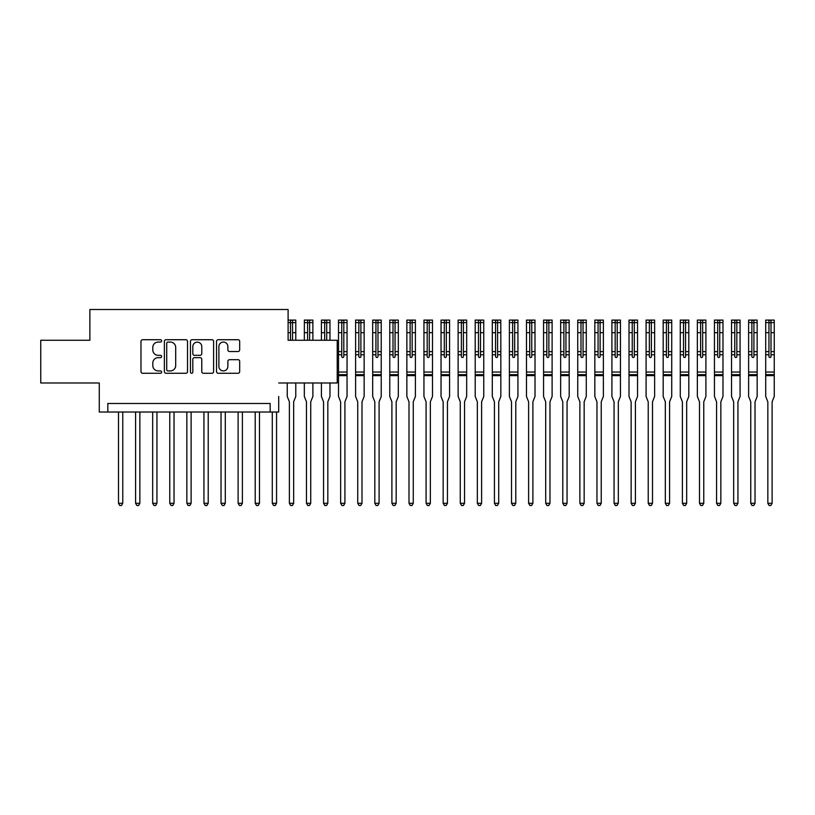 <?xml version="1.0" encoding="UTF-8"?>
<svg xmlns="http://www.w3.org/2000/svg" width="815" height="815" viewBox="0 0 815 815"><rect width="100%" height="100%" fill="white"/><g stroke="black" fill="none" stroke-linecap="round" stroke-linejoin="round"><path stroke-width="1.22" d="M161.645 340.894A1.172 1.172 0 0 0 160.474 339.723L142.656 339.723A1.681 1.681 0 0 0 140.975 341.393L140.975 371.589A1.681 1.681 0 0 0 142.656 373.27L160.474 373.27A1.172 1.172 0 0 0 161.645 372.088A1.172 1.172 0 0 0 160.474 370.917L158.171 370.917A5.369 5.369 0 0 1 152.802 365.548L152.802 363.032A5.369 5.369 0 0 1 158.171 357.663L160.474 357.663A1.172 1.172 0 0 0 161.645 356.491A1.172 1.172 0 0 0 160.474 355.32L158.171 355.32A5.369 5.369 0 0 1 152.802 349.951L152.802 347.435A5.369 5.369 0 0 1 158.171 342.066L160.474 342.066A1.172 1.172 0 0 0 161.645 340.894M238.011 351.54A1.681 1.681 0 0 0 239.681 349.869L239.681 341.393A1.681 1.681 0 0 0 238.011 339.723L218.216 339.723A1.681 1.681 0 0 0 216.535 341.393L216.535 371.589A1.681 1.681 0 0 0 218.216 373.27L238.011 373.27A1.681 1.681 0 0 0 239.681 371.589L239.681 361.361A1.681 1.681 0 0 0 238.011 359.68L229.535 359.68A1.681 1.681 0 0 0 227.864 361.361L227.864 366.434A4.483 4.483 0 0 1 223.371 370.917A4.483 4.483 0 0 1 218.889 366.434L218.889 346.558A4.483 4.483 0 0 1 223.371 342.066A4.483 4.483 0 0 1 227.864 346.558L227.864 349.869A1.681 1.681 0 0 0 229.535 351.54L238.011 351.54M278.699 382.979L337.227 382.979L337.227 340.262L288.103 340.262L288.103 309.496L89.874 309.496L89.874 340.262L40.75 340.262L40.75 382.979L99.277 382.979L99.277 412.023L107.825 412.023L107.825 403.486L270.152 403.486L270.152 412.023L278.699 412.023L278.699 396.477M187.521 341.393A1.681 1.681 0 0 0 185.84 339.723L166.046 339.723A1.681 1.681 0 0 0 164.375 341.393L164.375 371.589A1.681 1.681 0 0 0 166.046 373.27L185.84 373.27A1.681 1.681 0 0 0 187.521 371.589L187.521 341.393M192.136 339.723L211.92 339.723A1.681 1.681 0 0 1 213.601 341.393L213.601 371.589A1.681 1.681 0 0 1 211.92 373.27L203.455 373.27A1.681 1.681 0 0 1 201.774 371.589L201.774 359.344A1.681 1.681 0 0 0 200.103 357.663L194.479 357.663A1.681 1.681 0 0 0 192.809 359.344L192.809 372.088A1.172 1.172 0 0 1 191.627 373.27A1.172 1.172 0 0 1 190.455 372.088L190.455 341.393A1.681 1.681 0 0 1 192.136 339.723M107.825 412.023L270.152 412.023M167.9 342.066A1.172 1.172 0 0 0 166.718 343.237L166.718 369.745A1.172 1.172 0 0 0 167.9 370.917L170.325 370.917A5.369 5.369 0 0 0 175.694 365.548L175.694 347.435A5.369 5.369 0 0 0 170.325 342.066L167.9 342.066M201.774 346.64A4.483 4.483 0 0 0 197.291 342.147A4.483 4.483 0 0 0 192.809 346.64L192.809 353.639A1.681 1.681 0 0 0 194.479 355.32L200.103 355.32A1.681 1.681 0 0 0 201.774 353.639L201.774 346.64M118.501 412.023L118.501 503.283L122.77 503.283L122.77 412.023M122.77 503.283L121.486 505.504L119.785 505.504L118.501 503.283M135.585 412.023L135.585 503.283L139.864 503.283L139.864 412.023M139.864 503.283L138.581 505.504L136.869 505.504L135.585 503.283M152.68 412.023L152.68 503.283L156.949 503.283L156.949 412.023M156.949 503.283L155.665 505.504L153.954 505.504L152.68 503.283M169.764 412.023L169.764 503.283L174.033 503.283L174.033 412.023M174.033 503.283L172.749 505.504L171.048 505.504L169.764 503.283M186.849 412.023L186.849 503.283L191.128 503.283L191.128 412.023M191.128 503.283L189.844 505.504L188.133 505.504L186.849 503.283M203.944 412.023L203.944 503.283L208.212 503.283L208.212 412.023M208.212 503.283L206.929 505.504L205.217 505.504L203.944 503.283M221.028 412.023L221.028 503.283L225.297 503.283L225.297 412.023M225.297 503.283L224.023 505.504L222.312 505.504L221.028 503.283M238.112 412.023L238.112 503.283L242.391 503.283L242.391 412.023M242.391 503.283L241.108 505.504L239.396 505.504L238.112 503.283M255.207 412.023L255.207 503.283L259.476 503.283L259.476 412.023M259.476 503.283L258.192 505.504L256.481 505.504L255.207 503.283M272.291 412.023L272.291 503.283L276.56 503.283L276.56 412.023M276.56 503.283L275.287 505.504L273.575 505.504L272.291 503.283M289.376 503.283L293.655 503.283L292.371 505.504L290.66 505.504L289.376 503.283L289.376 402.121A1.712 1.712 0 0 0 289.254 401.479L287.247 396.477L287.247 382.979M288.103 320.091L295.784 320.091L295.784 340.262M295.784 382.979L295.784 396.477L293.777 401.479A1.712 1.712 0 0 0 293.655 402.121L293.655 503.283M292.544 340.262L292.544 320.305L290.486 320.305L290.486 340.262M290.486 322.76L292.544 322.76M312.879 340.262L312.879 320.091L304.372 320.091L304.331 340.262M306.471 503.283L310.739 503.283L309.456 505.504L307.754 505.504L306.471 503.283L306.471 402.121A1.712 1.712 0 0 0 306.348 401.479L304.331 396.477L304.331 382.979M312.879 382.979L312.879 396.477L310.861 401.479A1.712 1.712 0 0 0 310.739 402.121L310.739 503.283M309.629 340.262L309.629 320.305L307.581 320.305L307.581 340.262M307.581 322.76L309.629 322.76M329.963 340.262L329.963 320.091L321.416 320.091L321.416 340.262M323.555 503.283L327.824 503.283L326.55 505.504L324.839 505.504L323.555 503.283L323.555 402.121A1.712 1.712 0 0 0 323.433 401.479L321.416 396.477L321.416 382.979M329.963 382.979L329.963 396.477L327.956 401.479A1.712 1.712 0 0 0 327.824 402.121L327.824 503.283M326.713 340.262L326.713 320.305L324.665 320.305L324.665 340.262M324.665 322.76L326.713 322.76M343.808 351.622L343.808 320.305L341.75 320.305L341.75 322.587L338.51 322.587L338.51 320.091L347.047 320.091L347.047 351.622L343.808 351.622L343.808 356.491A1.029 1.029 0 0 1 342.779 357.52A1.029 1.029 0 0 1 341.75 356.491L341.75 351.622L338.51 351.622L338.51 396.477L340.517 401.479A1.712 1.712 0 0 1 340.639 402.121L340.639 503.283L344.918 503.283L344.918 402.121A1.712 1.712 0 0 1 345.04 401.479L347.047 396.477L347.047 375.634L338.51 375.634M338.51 322.587L338.51 351.622M347.047 351.622L347.047 375.634M341.75 322.587L341.75 351.622M341.75 322.76L343.808 322.76M344.918 503.283L343.635 505.504L341.923 505.504L340.639 503.283M360.892 351.622L360.892 320.305L358.845 320.305L358.845 322.587L355.595 322.587L355.595 320.091L364.142 320.091L364.142 351.622L360.892 351.622L360.892 356.491A1.029 1.029 0 0 1 359.863 357.52A1.029 1.029 0 0 1 358.845 356.491L358.845 351.622L355.595 351.622L355.595 396.477L357.612 401.479A1.712 1.712 0 0 1 357.734 402.121L357.734 503.283L362.003 503.283L362.003 402.121A1.712 1.712 0 0 1 362.125 401.479L364.142 396.477L364.142 375.634L355.595 375.634M355.595 322.587L355.595 351.622M364.142 351.622L364.142 375.634M358.845 322.587L358.845 351.622M358.845 322.76L360.892 322.76M362.003 503.283L360.719 505.504L359.018 505.504L357.734 503.283M377.977 351.622L377.977 320.305L375.929 320.305L375.929 322.587L372.679 322.587L372.679 320.091L381.226 320.091L381.226 351.622L377.977 351.622L377.977 356.491A1.029 1.029 0 0 1 376.958 357.52A1.029 1.029 0 0 1 375.929 356.491L375.929 351.622L372.679 351.622L372.679 396.477L374.696 401.479A1.712 1.712 0 0 1 374.819 402.121L374.819 503.283L379.087 503.283L379.087 402.121A1.712 1.712 0 0 1 379.22 401.479L381.226 396.477L381.226 375.634L372.679 375.634M372.679 322.587L372.679 351.622M381.226 351.622L381.226 375.634M375.929 322.587L375.929 351.622M375.929 322.76L377.977 322.76M379.087 503.283L377.814 505.504L376.102 505.504L374.819 503.283M395.071 351.622L395.071 320.305L393.013 320.305L393.013 322.587L389.774 322.587L389.774 320.091L398.311 320.091L398.311 351.622L395.071 351.622L395.071 356.491A1.029 1.029 0 0 1 394.042 357.52A1.029 1.029 0 0 1 393.013 356.491L393.013 351.622L389.774 351.622L389.774 396.477L391.781 401.479A1.712 1.712 0 0 1 391.903 402.121L391.903 503.283L396.182 503.283L396.182 402.121A1.712 1.712 0 0 1 396.304 401.479L398.311 396.477L398.311 375.634L389.774 375.634M389.774 322.587L389.774 351.622M398.311 351.622L398.311 375.634M393.013 322.587L393.013 351.622M393.013 322.76L395.071 322.76M396.182 503.283L394.898 505.504L393.187 505.504L391.903 503.283M412.156 351.622L412.156 320.305L410.108 320.305L410.108 322.587L406.858 322.587L406.858 320.091L415.406 320.091L415.406 351.622L412.156 351.622L412.156 356.491A1.029 1.029 0 0 1 411.127 357.52A1.029 1.029 0 0 1 410.108 356.491L410.108 351.622L406.858 351.622L406.858 396.477L408.875 401.479A1.712 1.712 0 0 1 408.998 402.121L408.998 503.283L413.266 503.283L413.266 402.121A1.712 1.712 0 0 1 413.388 401.479L415.406 396.477L415.406 375.634L406.858 375.634M406.858 322.587L406.858 351.622M415.406 351.622L415.406 375.634M410.108 322.587L410.108 351.622M410.108 322.76L412.156 322.76M413.266 503.283L411.983 505.504L410.281 505.504L408.998 503.283M429.24 351.622L429.24 320.305L427.192 320.305L427.192 322.587L423.943 322.587L423.943 320.091L432.49 320.091L432.49 351.622L429.24 351.622L429.24 356.491A1.029 1.029 0 0 1 428.221 357.52A1.029 1.029 0 0 1 427.192 356.491L427.192 351.622L423.943 351.622L423.943 396.477L425.96 401.479A1.712 1.712 0 0 1 426.082 402.121L426.082 503.283L430.351 503.283L430.351 402.121A1.712 1.712 0 0 1 430.483 401.479L432.49 396.477L432.49 375.634L423.943 375.634M423.943 322.587L423.943 351.622M432.49 351.622L432.49 375.634M427.192 322.587L427.192 351.622M427.192 322.76L429.24 322.76M430.351 503.283L429.077 505.504L427.366 505.504L426.082 503.283M446.335 351.622L446.335 320.305L444.277 320.305L444.277 322.587L441.037 322.587L441.037 320.091L449.574 320.091L449.574 351.622L446.335 351.622L446.335 356.491A1.029 1.029 0 0 1 445.306 357.52A1.029 1.029 0 0 1 444.277 356.491L444.277 351.622L441.037 351.622L441.037 396.477L443.044 401.479A1.712 1.712 0 0 1 443.166 402.121L443.166 503.283L447.445 503.283L447.445 402.121A1.712 1.712 0 0 1 447.567 401.479L449.574 396.477L449.574 375.634L441.037 375.634M441.037 322.587L441.037 351.622M449.574 351.622L449.574 375.634M444.277 322.587L444.277 351.622M444.277 322.76L446.335 322.76M447.445 503.283L446.162 505.504L444.45 505.504L443.166 503.283M463.419 351.622L463.419 320.305L461.372 320.305L461.372 322.587L458.122 322.587L458.122 320.091L466.669 320.091L466.669 351.622L463.419 351.622L463.419 356.491A1.029 1.029 0 0 1 462.39 357.52A1.029 1.029 0 0 1 461.372 356.491L461.372 351.622L458.122 351.622L458.122 396.477L460.139 401.479A1.712 1.712 0 0 1 460.261 402.121L460.261 503.283L464.53 503.283L464.53 402.121A1.712 1.712 0 0 1 464.652 401.479L466.669 396.477L466.669 375.634L458.122 375.634M458.122 322.587L458.122 351.622M466.669 351.622L466.669 375.634M461.372 322.587L461.372 351.622M461.372 322.76L463.419 322.76M464.53 503.283L463.246 505.504L461.545 505.504L460.261 503.283M480.504 351.622L480.504 320.305L478.456 320.305L478.456 322.587L475.206 322.587L475.206 320.091L483.753 320.091L483.753 351.622L480.504 351.622L480.504 356.491A1.029 1.029 0 0 1 479.485 357.52A1.029 1.029 0 0 1 478.456 356.491L478.456 351.622L475.206 351.622L475.206 396.477L477.223 401.479A1.712 1.712 0 0 1 477.346 402.121L477.346 503.283L481.614 503.283L481.614 402.121A1.712 1.712 0 0 1 481.747 401.479L483.753 396.477L483.753 375.634L475.206 375.634M475.206 322.587L475.206 351.622M483.753 351.622L483.753 375.634M478.456 322.587L478.456 351.622M478.456 322.76L480.504 322.76M481.614 503.283L480.341 505.504L478.629 505.504L477.346 503.283M497.598 351.622L497.598 320.305L495.551 320.305L495.551 322.587L492.301 322.587L492.301 320.091L500.797 320.091L500.838 351.622L497.598 351.622L497.598 356.491A1.029 1.029 0 0 1 496.569 357.52A1.029 1.029 0 0 1 495.551 356.491L495.551 351.622L492.301 351.622L492.301 396.477L494.308 401.479A1.712 1.712 0 0 1 494.43 402.121L494.43 503.283L498.709 503.283L498.709 402.121A1.712 1.712 0 0 1 498.831 401.479L500.838 396.477L500.838 375.634L492.301 375.634M492.301 322.587L492.301 351.622M500.838 351.622L500.838 375.634M495.551 322.587L495.551 351.622M495.551 322.76L497.598 322.76M498.709 503.283L497.425 505.504L495.714 505.504L494.43 503.283M514.683 351.622L514.683 320.305L512.635 320.305L512.635 322.587L509.385 322.587L509.385 320.091L517.933 320.091L517.933 351.622L514.683 351.622L514.683 356.491A1.029 1.029 0 0 1 513.664 357.52A1.029 1.029 0 0 1 512.635 356.491L512.635 351.622L509.385 351.622L509.385 396.477L511.402 401.479A1.712 1.712 0 0 1 511.525 402.121L511.525 503.283L515.793 503.283L515.793 402.121A1.712 1.712 0 0 1 515.915 401.479L517.933 396.477L517.933 375.634L509.385 375.634M509.385 322.587L509.385 351.622M517.933 351.622L517.933 375.634M512.635 322.587L512.635 351.622M512.635 322.76L514.683 322.76M515.793 503.283L514.51 505.504L512.808 505.504L511.525 503.283M531.767 351.622L531.767 320.305L529.719 320.305L529.719 322.587L526.48 322.587L526.48 320.091L534.976 320.091L535.017 351.622L531.767 351.622L531.767 356.491A1.029 1.029 0 0 1 530.748 357.52A1.029 1.029 0 0 1 529.719 356.491L529.719 351.622L526.48 351.622L526.48 396.477L528.487 401.479A1.712 1.712 0 0 1 528.609 402.121L528.609 503.283L532.888 503.283L532.888 402.121A1.712 1.712 0 0 1 533.01 401.479L535.017 396.477L535.017 375.634L526.48 375.634M526.48 322.587L526.48 351.622M535.017 351.622L535.017 375.634M529.719 322.587L529.719 351.622M529.719 322.76L531.767 322.76M532.888 503.283L531.604 505.504L529.893 505.504L528.609 503.283M548.862 351.622L548.862 320.305L546.814 320.305L546.814 322.587L543.564 322.587L543.564 320.091L552.112 320.091L552.112 351.622L548.862 351.622L548.862 356.491A1.029 1.029 0 0 1 547.833 357.52A1.029 1.029 0 0 1 546.814 356.491L546.814 351.622L543.564 351.622L543.564 396.477L545.571 401.479A1.712 1.712 0 0 1 545.704 402.121L545.704 503.283L549.972 503.283L549.972 402.121A1.712 1.712 0 0 1 550.094 401.479L552.112 396.477L552.112 375.634L543.564 375.634M543.564 322.587L543.564 351.622M552.112 351.622L552.112 375.634M546.814 322.587L546.814 351.622M546.814 322.76L548.862 322.76M549.972 503.283L548.689 505.504L546.977 505.504L545.704 503.283M565.946 351.622L565.946 320.305L563.899 320.305L563.899 322.587L560.649 322.587L560.649 320.091L569.155 320.091L569.196 351.622L565.946 351.622L565.946 356.491A1.029 1.029 0 0 1 564.927 357.52A1.029 1.029 0 0 1 563.899 356.491L563.899 351.622L560.649 351.622L560.649 396.477L562.666 401.479A1.712 1.712 0 0 1 562.788 402.121L562.788 503.283L567.057 503.283L567.057 402.121A1.712 1.712 0 0 1 567.179 401.479L569.196 396.477L569.196 375.634L560.649 375.634M560.649 322.587L560.649 351.622M569.196 351.622L569.196 375.634M563.899 322.587L563.899 351.622M563.899 322.76L565.946 322.76M567.057 503.283L565.773 505.504L564.072 505.504L562.788 503.283M583.041 351.622L583.041 320.305L580.983 320.305L580.983 322.587L577.743 322.587L577.743 320.091L586.28 320.091L586.28 351.622L583.041 351.622L583.041 356.491A1.029 1.029 0 0 1 582.012 357.52A1.029 1.029 0 0 1 580.983 356.491L580.983 351.622L577.743 351.622L577.743 396.477L579.75 401.479A1.712 1.712 0 0 1 579.873 402.121L579.873 503.283L584.151 503.283L584.151 402.121A1.712 1.712 0 0 1 584.274 401.479L586.28 396.477L586.28 375.634L577.743 375.634M577.743 322.587L577.743 351.622M586.28 351.622L586.28 375.634M580.983 322.587L580.983 351.622M580.983 322.76L583.041 322.76M584.151 503.283L582.868 505.504L581.156 505.504L579.873 503.283M600.125 351.622L600.125 320.305L598.078 320.305L598.078 322.587L594.828 322.587L594.828 320.091L603.375 320.091L603.375 351.622L600.125 351.622L600.125 356.491A1.029 1.029 0 0 1 599.096 357.52A1.029 1.029 0 0 1 598.078 356.491L598.078 351.622L594.828 351.622L594.828 396.477L596.835 401.479A1.712 1.712 0 0 1 596.967 402.121L596.967 503.283L601.236 503.283L601.236 402.121A1.712 1.712 0 0 1 601.358 401.479L603.375 396.477L603.375 375.634L594.828 375.634M594.828 322.587L594.828 351.622M603.375 351.622L603.375 375.634M598.078 322.587L598.078 351.622M598.078 322.76L600.125 322.76M601.236 503.283L599.952 505.504L598.241 505.504L596.967 503.283M617.21 351.622L617.21 320.305L615.162 320.305L615.162 322.587L611.912 322.587L611.912 320.091L620.459 320.091L620.459 351.622L617.21 351.622L617.21 356.491A1.029 1.029 0 0 1 616.191 357.52A1.029 1.029 0 0 1 615.162 356.491L615.162 351.622L611.912 351.622L611.912 396.477L613.929 401.479A1.712 1.712 0 0 1 614.052 402.121L614.052 503.283L618.32 503.283L618.32 402.121A1.712 1.712 0 0 1 618.442 401.479L620.459 396.477L620.459 375.634L611.912 375.634M611.912 322.587L611.912 351.622M620.459 351.622L620.459 375.634M615.162 322.587L615.162 351.622M615.162 322.76L617.21 322.76M618.32 503.283L617.036 505.504L615.335 505.504L614.052 503.283M634.304 351.622L634.304 320.305L632.246 320.305L632.246 322.587L629.007 322.587L629.007 320.091L637.544 320.091L637.544 351.622L634.304 351.622L634.304 356.491A1.029 1.029 0 0 1 633.275 357.52A1.029 1.029 0 0 1 632.246 356.491L632.246 351.622L629.007 351.622L629.007 396.477L631.014 401.479A1.712 1.712 0 0 1 631.136 402.121L631.136 503.283L635.415 503.283L635.415 402.121A1.712 1.712 0 0 1 635.537 401.479L637.544 396.477L637.544 375.634L629.007 375.634M629.007 322.587L629.007 351.622M637.544 351.622L637.544 375.634M632.246 322.587L632.246 351.622M632.246 322.76L634.304 322.76M635.415 503.283L634.131 505.504L632.42 505.504L631.136 503.283M651.389 351.622L651.389 320.305L649.341 320.305L649.341 322.587L646.091 322.587L646.091 320.091L654.639 320.091L654.639 351.622L651.389 351.622L651.389 356.491A1.029 1.029 0 0 1 650.36 357.52A1.029 1.029 0 0 1 649.341 356.491L649.341 351.622L646.091 351.622L646.091 396.477L648.098 401.479A1.712 1.712 0 0 1 648.231 402.121L648.231 503.283L652.499 503.283L652.499 402.121A1.712 1.712 0 0 1 652.621 401.479L654.639 396.477L654.639 375.634L646.091 375.634M646.091 322.587L646.091 351.622M654.639 351.622L654.639 375.634M649.341 322.587L649.341 351.622M649.341 322.76L651.389 322.76M652.499 503.283L651.216 505.504L649.504 505.504L648.231 503.283M668.473 351.622L668.473 320.305L666.425 320.305L666.425 322.587L663.176 322.587L663.176 320.091L671.723 320.091L671.723 351.622L668.473 351.622L668.473 356.491A1.029 1.029 0 0 1 667.454 357.52A1.029 1.029 0 0 1 666.425 356.491L666.425 351.622L663.176 351.622L663.176 396.477L665.193 401.479A1.712 1.712 0 0 1 665.315 402.121L665.315 503.283L669.584 503.283L669.584 402.121A1.712 1.712 0 0 1 669.706 401.479L671.723 396.477L671.723 375.634L663.176 375.634M663.176 322.587L663.176 351.622M671.723 351.622L671.723 375.634M666.425 322.587L666.425 351.622M666.425 322.76L668.473 322.76M669.584 503.283L668.3 505.504L666.599 505.504L665.315 503.283M685.568 351.622L685.568 320.305L683.51 320.305L683.51 322.587L680.27 322.587L680.27 320.091L688.807 320.091L688.807 351.622L685.568 351.622L685.568 356.491A1.029 1.029 0 0 1 684.539 357.52A1.029 1.029 0 0 1 683.51 356.491L683.51 351.622L680.27 351.622L680.27 396.477L682.277 401.479A1.712 1.712 0 0 1 682.4 402.121L682.4 503.283L686.678 503.283L686.678 402.121A1.712 1.712 0 0 1 686.8 401.479L688.807 396.477L688.807 375.634L680.27 375.634M680.27 322.587L680.27 351.622M688.807 351.622L688.807 375.634M683.51 322.587L683.51 351.622M683.51 322.76L685.568 322.76M686.678 503.283L685.395 505.504L683.683 505.504L682.4 503.283M702.652 351.622L702.652 320.305L700.605 320.305L700.605 322.587L697.355 322.587L697.355 320.091L705.902 320.091L705.902 351.622L702.652 351.622L702.652 356.491A1.029 1.029 0 0 1 701.623 357.52A1.029 1.029 0 0 1 700.605 356.491L700.605 351.622L697.355 351.622L697.355 396.477L699.362 401.479A1.712 1.712 0 0 1 699.494 402.121L699.494 503.283L703.763 503.283L703.763 402.121A1.712 1.712 0 0 1 703.885 401.479L705.902 396.477L705.902 375.634L697.355 375.634M697.355 322.587L697.355 351.622M705.902 351.622L705.902 375.634M700.605 322.587L700.605 351.622M700.605 322.76L702.652 322.76M703.763 503.283L702.479 505.504L700.768 505.504L699.494 503.283M719.737 351.622L719.737 320.305L717.689 320.305L717.689 322.587L714.439 322.587L714.439 320.091L722.986 320.091L722.986 351.622L719.737 351.622L719.737 356.491A1.029 1.029 0 0 1 718.718 357.52A1.029 1.029 0 0 1 717.689 356.491L717.689 351.622L714.439 351.622L714.439 396.477L716.456 401.479A1.712 1.712 0 0 1 716.579 402.121L716.579 503.283L720.847 503.283L720.847 402.121A1.712 1.712 0 0 1 720.969 401.479L722.986 396.477L722.986 375.634L714.439 375.634M714.439 322.587L714.439 351.622M722.986 351.622L722.986 375.634M717.689 322.587L717.689 351.622M717.689 322.76L719.737 322.76M720.847 503.283L719.564 505.504L717.862 505.504L716.579 503.283M736.831 351.622L736.831 320.305L734.773 320.305L734.773 322.587L731.534 322.587L731.534 320.091L740.071 320.091L740.071 351.622L736.831 351.622L736.831 356.491A1.029 1.029 0 0 1 735.802 357.52A1.029 1.029 0 0 1 734.773 356.491L734.773 351.622L731.534 351.622L731.534 396.477L733.541 401.479A1.712 1.712 0 0 1 733.663 402.121L733.663 503.283L737.942 503.283L737.942 402.121A1.712 1.712 0 0 1 738.064 401.479L740.071 396.477L740.071 375.634L731.534 375.634M731.534 322.587L731.534 351.622M740.071 351.622L740.071 375.634M734.773 322.587L734.773 351.622M734.773 322.76L736.831 322.76M737.942 503.283L736.658 505.504L734.947 505.504L733.663 503.283M753.916 351.622L753.916 320.305L751.868 320.305L751.868 322.587L748.618 322.587L748.618 320.091L757.166 320.091L757.166 351.622L753.916 351.622L753.916 356.491A1.029 1.029 0 0 1 752.887 357.52A1.029 1.029 0 0 1 751.868 356.491L751.868 351.622L748.618 351.622L748.618 396.477L750.635 401.479A1.712 1.712 0 0 1 750.758 402.121L750.758 503.283L755.026 503.283L755.026 402.121A1.712 1.712 0 0 1 755.148 401.479L757.166 396.477L757.166 375.634L748.618 375.634M748.618 322.587L748.618 351.622M757.166 351.622L757.166 375.634M751.868 322.587L751.868 351.622M751.868 322.76L753.916 322.76M755.026 503.283L753.743 505.504L752.031 505.504L750.758 503.283M771 351.622L771 320.305L768.952 320.305L768.952 322.587L765.703 322.587L765.703 320.091L774.25 320.091L774.25 351.622L771 351.622L771 356.491A1.029 1.029 0 0 1 769.981 357.52A1.029 1.029 0 0 1 768.952 356.491L768.952 351.622L765.703 351.622L765.703 396.477L767.72 401.479A1.712 1.712 0 0 1 767.842 402.121L767.842 503.283L772.111 503.283L772.111 402.121A1.712 1.712 0 0 1 772.233 401.479L774.25 396.477L774.25 375.634L765.703 375.634M765.703 322.587L765.703 351.622M774.25 351.622L774.25 375.634M768.952 322.587L768.952 351.622M768.952 322.76L771 322.76M772.111 503.283L770.837 505.504L769.126 505.504L767.842 503.283M290.486 332.673L288.103 332.673M295.784 332.673L292.544 332.673M290.486 322.587L288.103 322.587M295.784 322.587L292.544 322.587M307.581 332.673L304.331 332.673M312.879 332.673L309.629 332.673M307.581 322.587L304.331 322.587M312.879 322.587L309.629 322.587M324.665 332.673L321.416 332.673M329.963 332.673L326.713 332.673M324.665 322.587L321.416 322.587M329.963 322.587L326.713 322.587M341.75 354.78L338.51 354.78M347.047 372.048L338.51 372.048M347.047 354.78L343.808 354.78M341.75 332.673L338.51 332.673M347.047 332.673L343.808 332.673M347.047 322.587L343.808 322.587M347.047 374.666L338.51 374.666M358.845 354.78L355.595 354.78M364.142 372.048L355.595 372.048M364.142 354.78L360.892 354.78M358.845 332.673L355.595 332.673M364.142 332.673L360.892 332.673M364.142 322.587L360.892 322.587M364.142 374.666L355.595 374.666M375.929 354.78L372.679 354.78M381.226 372.048L372.679 372.048M381.226 354.78L377.977 354.78M375.929 332.673L372.679 332.673M381.226 332.673L377.977 332.673M381.226 322.587L377.977 322.587M381.226 374.666L372.679 374.666M393.013 354.78L389.774 354.78M398.311 372.048L389.774 372.048M398.311 354.78L395.071 354.78M393.013 332.673L389.774 332.673M398.311 332.673L395.071 332.673M398.311 322.587L395.071 322.587M398.311 374.666L389.774 374.666M410.108 354.78L406.858 354.78M415.406 372.048L406.858 372.048M415.406 354.78L412.156 354.78M410.108 332.673L406.858 332.673M415.406 332.673L412.156 332.673M415.406 322.587L412.156 322.587M415.406 374.666L406.858 374.666M427.192 354.78L423.943 354.78M432.49 372.048L423.943 372.048M432.49 354.78L429.24 354.78M427.192 332.673L423.943 332.673M432.49 332.673L429.24 332.673M432.49 322.587L429.24 322.587M432.49 374.666L423.943 374.666M444.277 354.78L441.037 354.78M449.574 372.048L441.037 372.048M449.574 354.78L446.335 354.78M444.277 332.673L441.037 332.673M449.574 332.673L446.335 332.673M449.574 322.587L446.335 322.587M449.574 374.666L441.037 374.666M461.372 354.78L458.122 354.78M466.669 372.048L458.122 372.048M466.669 354.78L463.419 354.78M461.372 332.673L458.122 332.673M466.669 332.673L463.419 332.673M466.669 322.587L463.419 322.587M466.669 374.666L458.122 374.666M478.456 354.78L475.206 354.78M483.753 372.048L475.206 372.048M483.753 354.78L480.504 354.78M478.456 332.673L475.206 332.673M483.753 332.673L480.504 332.673M483.753 322.587L480.504 322.587M483.753 374.666L475.206 374.666M495.551 354.78L492.301 354.78M500.838 372.048L492.301 372.048M500.838 354.78L497.598 354.78M495.551 332.673L492.301 332.673M500.838 332.673L497.598 332.673M500.838 322.587L497.598 322.587M500.838 374.666L492.301 374.666M512.635 354.78L509.385 354.78M517.933 372.048L509.385 372.048M517.933 354.78L514.683 354.78M512.635 332.673L509.385 332.673M517.933 332.673L514.683 332.673M517.933 322.587L514.683 322.587M517.933 374.666L509.385 374.666M529.719 354.78L526.48 354.78M535.017 372.048L526.48 372.048M535.017 354.78L531.767 354.78M529.719 332.673L526.48 332.673M535.017 332.673L531.767 332.673M535.017 322.587L531.767 322.587M535.017 374.666L526.48 374.666M546.814 354.78L543.564 354.78M552.112 372.048L543.564 372.048M552.112 354.78L548.862 354.78M546.814 332.673L543.564 332.673M552.112 332.673L548.862 332.673M552.112 322.587L548.862 322.587M552.112 374.666L543.564 374.666M563.899 354.78L560.649 354.78M569.196 372.048L560.649 372.048M569.196 354.78L565.946 354.78M563.899 332.673L560.649 332.673M569.196 332.673L565.946 332.673M569.196 322.587L565.946 322.587M569.196 374.666L560.649 374.666M580.983 354.78L577.743 354.78M586.28 372.048L577.743 372.048M586.28 354.78L583.041 354.78M580.983 332.673L577.743 332.673M586.28 332.673L583.041 332.673M586.28 322.587L583.041 322.587M586.28 374.666L577.743 374.666M598.078 354.78L594.828 354.78M603.375 372.048L594.828 372.048M603.375 354.78L600.125 354.78M598.078 332.673L594.828 332.673M603.375 332.673L600.125 332.673M603.375 322.587L600.125 322.587M603.375 374.666L594.828 374.666M615.162 354.78L611.912 354.78M620.459 372.048L611.912 372.048M620.459 354.78L617.21 354.78M615.162 332.673L611.912 332.673M620.459 332.673L617.21 332.673M620.459 322.587L617.21 322.587M620.459 374.666L611.912 374.666M632.246 354.78L629.007 354.78M637.544 372.048L629.007 372.048M637.544 354.78L634.304 354.78M632.246 332.673L629.007 332.673M637.544 332.673L634.304 332.673M637.544 322.587L634.304 322.587M637.544 374.666L629.007 374.666M649.341 354.78L646.091 354.78M654.639 372.048L646.091 372.048M654.639 354.78L651.389 354.78M649.341 332.673L646.091 332.673M654.639 332.673L651.389 332.673M654.639 322.587L651.389 322.587M654.639 374.666L646.091 374.666M666.425 354.78L663.176 354.78M671.723 372.048L663.176 372.048M671.723 354.78L668.473 354.78M666.425 332.673L663.176 332.673M671.723 332.673L668.473 332.673M671.723 322.587L668.473 322.587M671.723 374.666L663.176 374.666M683.51 354.78L680.27 354.78M688.807 372.048L680.27 372.048M688.807 354.78L685.568 354.78M683.51 332.673L680.27 332.673M688.807 332.673L685.568 332.673M688.807 322.587L685.568 322.587M688.807 374.666L680.27 374.666M700.605 354.78L697.355 354.78M705.902 372.048L697.355 372.048M705.902 354.78L702.652 354.78M700.605 332.673L697.355 332.673M705.902 332.673L702.652 332.673M705.902 322.587L702.652 322.587M705.902 374.666L697.355 374.666M717.689 354.78L714.439 354.78M722.986 372.048L714.439 372.048M722.986 354.78L719.737 354.78M717.689 332.673L714.439 332.673M722.986 332.673L719.737 332.673M722.986 322.587L719.737 322.587M722.986 374.666L714.439 374.666M734.773 354.78L731.534 354.78M740.071 372.048L731.534 372.048M740.071 354.78L736.831 354.78M734.773 332.673L731.534 332.673M740.071 332.673L736.831 332.673M740.071 322.587L736.831 322.587M740.071 374.666L731.534 374.666M751.868 354.78L748.618 354.78M757.166 372.048L748.618 372.048M757.166 354.78L753.916 354.78M751.868 332.673L748.618 332.673M757.166 332.673L753.916 332.673M757.166 322.587L753.916 322.587M757.166 374.666L748.618 374.666M768.952 354.78L765.703 354.78M774.25 372.048L765.703 372.048M774.25 354.78L771 354.78M768.952 332.673L765.703 332.673M774.25 332.673L771 332.673M774.25 322.587L771 322.587M774.25 374.666L765.703 374.666"/></g></svg>
